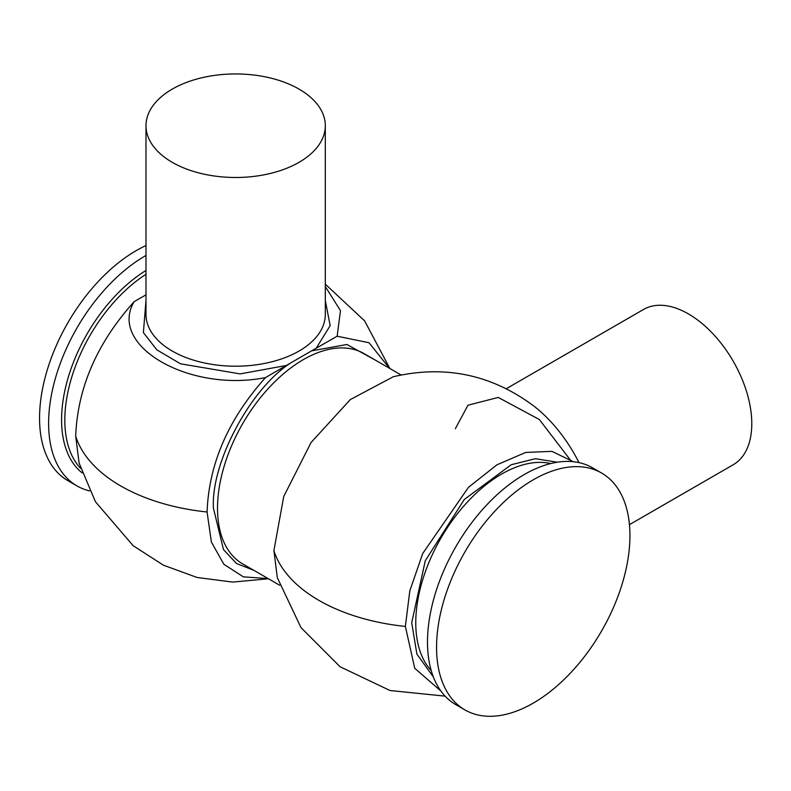 <?xml version="1.0" encoding="UTF-8"?>
<svg xmlns="http://www.w3.org/2000/svg" width="791" height="791" viewBox="0 0 791 791"><rect width="100%" height="100%" fill="white"/><g stroke="black" fill="none" stroke-linecap="round" stroke-linejoin="round"><path stroke-width="1.19" d="M268.149 578.597L243.371 576.857L223.853 564.28L211.375 542.003L207.074 511.985C208.893 463.842 228.372 419.042 265.499 377.594C189.385 392.791 107.665 345.726 134.183 301.648C97.115 342.859 77.617 387.669 75.689 436.078L79.09 463.061L95.454 501.761L133.185 545.731L163.381 565.16L197.097 577.479L232.702 582.087L268.446 578.765M325.309 286.55L340.466 310.636L337.164 336.215L368.992 342.74L389.548 368.319M253.901 570.37L236.469 563.479L223.487 549.587L213.461 508.297C210.604 463.19 250.49 388.361 291.039 362.743L311.624 350.858L346.913 344.5L375.31 360.093M291.039 362.743L265.499 377.594M440.884 691.008L414.741 668.296L405.378 626.423L409.817 590.837L422.74 553.463L468.46 487.325L496.946 464.811L525.679 452.432L551.95 451.364L573.267 461.707M578.992 462.616A105.816 61.095 -120 0 0 534.617 406.633C492.18 374.637 445.076 364.671 393.305 376.743L350.324 399.574L311.09 442.476L283.732 496.491L273.904 550.566L277.315 577.638L300.976 627.579L340.09 666.764L390.052 690.523L445.125 696.139M433.359 676.958L416.906 654.147L411.706 622.764L425.281 560.76L464.287 499.487L511.184 464.752L535.369 458.691L557.339 462.211M261.04 76.065A89.66 51.761 180 0 1 325.309 125.72A89.66 51.761 180 0 1 210.248 175.365A89.66 51.761 180 0 1 145.989 125.72A89.66 51.761 180 0 1 261.04 76.065M145.989 255.453A136.734 78.942 120 0 0 48.617 423.304A136.734 78.942 120 0 0 76.935 485.901A136.734 78.942 120 0 0 89.64 490.914M145.989 245.546A136.734 78.942 120 0 0 39.55 418.073A136.734 78.942 120 0 0 67.868 480.671L76.935 485.901M464.881 709.883L455.814 704.643A136.734 78.942 -60 0 1 427.496 642.055A136.734 78.942 -60 0 1 487.177 504.45A136.734 78.942 -60 0 1 592.548 467.817L601.615 473.048A136.734 78.942 -60 0 1 629.933 535.645A136.734 78.942 -60 0 1 570.252 673.25A136.734 78.942 -60 0 1 464.881 709.883A136.734 78.942 -60 0 1 436.563 647.285A136.734 78.942 -60 0 1 496.244 509.681A136.734 78.942 -60 0 1 601.615 473.048M629.438 524.67L733.217 464.752A89.66 51.771 -120 0 0 738.942 460.471A89.66 51.771 -120 0 0 730.034 355.94A89.66 51.771 -120 0 0 643.558 309.459L506.339 388.678M337.164 336.215L311.624 350.858M145.989 294.835L134.183 301.648M325.309 300.471L330.163 325.645L316.133 348.356M207.074 511.985A162.462 93.803 0 0 1 120.766 485.971A162.462 93.803 180 0 1 75.689 436.078M401.037 374.954L364.058 353.607A121.399 70.092 120 0 0 270.502 386.127A121.399 70.092 120 0 0 217.515 508.297A121.399 70.092 120 0 0 242.659 563.874L279.628 585.221M145.989 125.72L145.989 314.442A89.66 51.761 0 0 0 172.25 351.046A89.66 51.761 0 0 0 299.047 351.046A89.66 51.761 0 0 0 325.309 314.442L325.309 125.72M145.989 300.481L143.379 332.566L156.816 349.82L180.467 363.791L240.098 373.896L286.52 365.452M145.989 274.309A121.399 70.092 120 0 0 64.822 420.15A121.399 70.092 120 0 0 80.652 468.361M82.145 472.88A123.287 71.18 -60 0 1 61.579 419.813A123.287 71.18 -60 0 1 145.989 270.473M405.378 626.423A162.462 93.803 0 0 1 318.951 600.399A162.462 93.803 180 0 1 273.904 550.566M455.329 428.722L467.995 405.2L498.241 397.428L539.343 419.517L571.557 461.558M550.734 463.546A121.399 70.092 120 0 0 461.914 508.227A121.399 70.092 120 0 0 415.769 622.764A121.399 70.092 120 0 0 431.214 670.57M389.854 368.497L364.661 320.909L325.309 284.167"/></g></svg>
